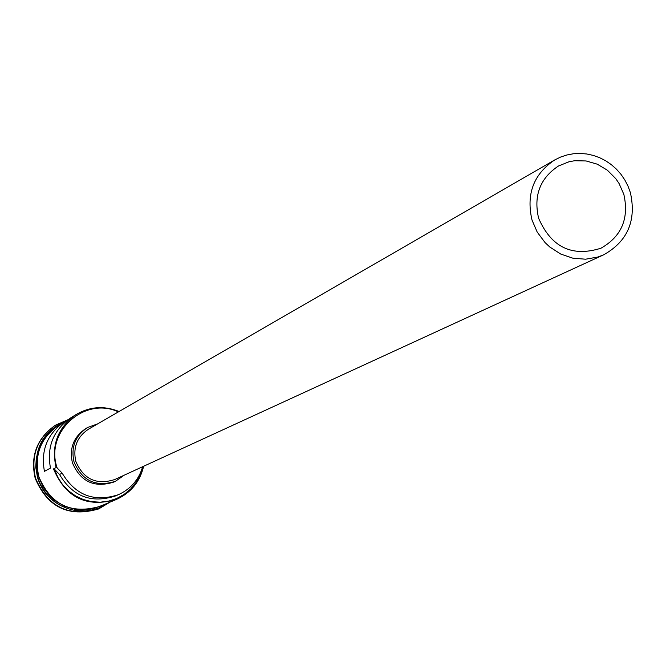 <?xml version="1.0" encoding="UTF-8"?>
<svg xmlns="http://www.w3.org/2000/svg" width="666" height="666" viewBox="0 0 666 666"><rect width="100%" height="100%" fill="white"/><g stroke="black" fill="none" stroke-linecap="round" stroke-linejoin="round"><path stroke-width="1" d="M118.39 411.904C84.857 396.004 44.922 431.718 56.926 467.274L57.109 467.898L56.102 467.532C51.049 445.221 57.726 427.547 76.14 414.51C89.91 406.51 104.229 405.511 119.081 411.505M538.611 218.215C551.306 247.327 572.094 257.326 600.99 248.202C621.594 236.463 629.22 218.523 623.851 194.38L619.072 183.5L615.717 178.58L607.359 170.196L597.277 164.186L586.13 160.964L574.658 160.731L569.03 161.755L558.474 166.001C540.034 178.238 533.416 195.646 538.611 218.215M630.369 192.557L627.988 186.097L624.833 179.97L620.945 174.276L616.391 169.122L611.255 164.585L605.619 160.747L599.575 157.667L593.215 155.394L586.663 153.971L580.011 153.43L573.376 153.763L566.874 154.987L560.606 157.059L554.678 159.965C533.591 174.126 526.032 194.156 532.009 220.055L537.212 232.109L545.071 242.599L549.858 247.061L560.764 254.071L572.893 258.2L585.514 259.207L597.868 257.034L603.712 254.787C627.688 241.3 636.579 220.554 630.369 192.557M554.678 159.965L88.636 429.087C77.023 436.854 72.761 447.635 75.841 461.455C83.525 479.262 96.487 485.289 114.727 479.545L603.712 254.787M97.644 423.884L87.604 427.497C75.275 435.78 70.754 447.277 74.034 461.971C82.201 480.927 96.004 487.37 115.434 481.31L124.184 475.199M87.604 427.497L85.947 428.463C73.66 436.721 69.147 448.176 72.419 462.828C80.561 481.726 94.314 488.145 113.686 482.101L115.434 481.31M61.863 506.152C49.709 500.091 41.592 490.551 37.512 477.53L35.756 467.241L36.364 456.851M110.04 502.122L98.801 508.849C68.923 517.357 47.835 507.126 35.539 478.163C30.494 455.894 37.154 438.228 55.519 425.149L67.965 419.738M67.832 419.838L64.627 421.645C47.328 433.741 40.601 450.316 44.439 471.353L50.474 468.073C46.587 446.778 53.397 430.003 70.904 417.757L76.14 414.51M143.631 466.258C139.96 481.768 130.911 492.815 116.492 499.4L100.025 506.36C71.162 514.652 50.774 504.803 38.869 476.806C33.999 455.261 40.46 438.186 58.258 425.591L64.627 421.645M56.102 467.532L53.513 468.922L54.52 469.289L57.817 477.306L62.529 484.573L68.498 490.834L75.508 495.887L83.317 499.533L91.642 501.665L100.191 502.189L108.675 501.107L116.783 498.451L124.242 494.322L130.786 488.861L136.197 482.259L140.285 474.75L142.907 466.591M98.61 508.924L98.418 509.007C68.565 517.507 47.494 507.284 35.198 478.338C30.161 456.093 36.821 438.436 55.17 425.366L55.345 425.258M57.109 467.898L62.163 473.135L59.54 474.5L54.52 469.289M59.54 474.5C72.702 496.57 91.342 503.721 115.451 495.954L118.357 494.705C130.678 489.077 138.786 479.736 142.691 466.691M116.492 499.4C86.78 507.933 65.784 497.777 53.513 468.922M62.163 473.135C75.391 495.321 94.122 502.514 118.357 494.705M61.688 423.468C41.334 435.589 33.666 453.388 38.695 476.856L43.315 487.512L50.441 496.678L54.803 500.516L64.785 506.385L75.874 509.548L81.618 510.048L93.032 508.841L103.738 504.786M66.891 420.329C42.208 431.352 32.476 450.299 37.696 477.172L39.877 483.15L42.849 488.769L46.545 493.947L50.899 498.568L55.836 502.564L61.255 505.844L67.058 508.366L73.143 510.064L79.387 510.922L85.681 510.914L91.908 510.056L97.944 508.349L103.688 505.827L109.033 502.547"/></g></svg>
